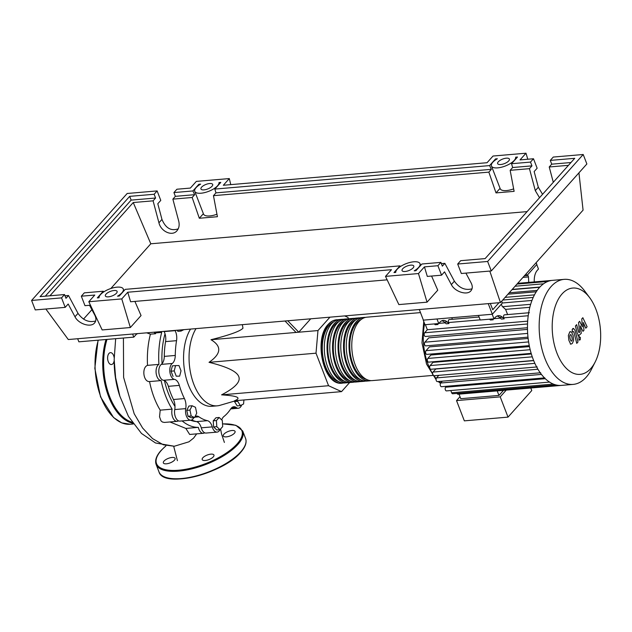 <?xml version="1.0" encoding="UTF-8"?>
<svg xmlns="http://www.w3.org/2000/svg" width="632" height="632" viewBox="0 0 632 632"><rect width="100%" height="100%" fill="white"/><g stroke="black" fill="none" stroke-linecap="round" stroke-linejoin="round"><path stroke-width="0.95" d="M498.988 302.72L492.739 309.72L490.321 303.463M501.674 301.235L502.369 303.028L492.344 314.246L488.252 303.637M419.3 309.53L423.393 320.14L492.344 314.246M164.454 380.654A57.915 32.153 85.1 0 0 168.223 393.072A57.915 32.153 85.1 0 0 174.993 406.384M190.485 420.201A57.915 32.153 85.1 0 0 196.299 421.584M196.023 328.616A43.758 24.293 85.1 0 0 193.827 384.296A43.758 24.293 85.1 0 0 217.266 405.831A43.758 24.293 85.1 0 0 219.936 405.333L235.957 400.649M217.266 405.831L211.775 406.297A43.758 24.293 -94.9 0 1 188.336 384.762A43.758 24.293 -94.9 0 1 190.524 329.09M329.943 317.169L317.967 330.568L316.008 353.193L328.561 385.718L341.533 391.627L234.551 400.767C241.851 397.805 237.521 395.837 221.579 394.858C235.088 387.811 240.816 381.72 238.77 376.593C236.858 371.458 226.943 366.702 209.026 362.334C221.303 353.802 221.958 346.257 210.993 339.716C229.693 335.023 240.35 331.184 242.972 328.182L242.34 324.658M310.715 318.812L298.762 332.187L287.757 320.78M298.762 332.187L296.013 332.416L285.008 321.009M328.561 385.718L221.579 394.858M316.008 353.193L209.026 362.334M348.493 318.797L347.971 317.422L344.653 315.913M317.967 330.568L210.993 339.716M341.533 391.627L349.67 382.518M191.204 415.99L189.948 410.097L192.089 405.752L195.478 407.292L196.726 413.186L194.593 417.531L191.204 415.99L188.012 416.259L186.764 410.373L189.948 410.097M186.764 410.373L188.905 406.028L192.089 405.752M188.012 416.259L191.401 417.807L194.593 417.531M219.936 429.697L216.792 426.671L216.413 420.564L219.17 417.476L222.314 420.493L222.693 426.608L219.936 429.697L216.752 429.965L213.608 426.948L216.792 426.671M213.608 426.948L213.229 420.833L216.413 420.564M213.229 420.833L215.986 417.744L219.17 417.476M243.92 399.969L243.573 403.99L240.381 405.61L237.703 401.32L237.774 400.498M237.703 401.32L234.519 401.589L237.198 405.886L240.381 405.61M234.519 401.589L234.567 401.059M183.841 329.659L181.06 331.065L180.365 329.951M177.181 330.228L177.876 331.342L181.06 331.065M174.203 370.913L175.578 365.604L178.982 365.565L181.013 370.834L179.646 376.143L176.233 376.182L174.203 370.913L171.011 371.182L172.386 365.873L175.578 365.604M176.233 376.182L179.646 376.143M173.05 376.459L171.011 371.182M165.023 333.791A57.915 32.153 85.1 0 0 162.069 363.669M184.425 398.571L173.437 399.511A9.946 5.522 -94.9 0 1 174.74 409.56L185.729 408.62A9.946 5.522 85.1 0 0 184.425 398.571A58.579 32.524 -94.9 0 1 179.338 385.386A9.946 5.522 85.1 0 0 174.44 379.366A8.287 4.598 -94.9 0 1 169.921 372.28A8.287 4.598 -94.9 0 1 172.275 363.455A9.946 5.522 85.1 0 0 175.269 355.453A58.579 32.524 -94.9 0 1 176.549 340.672A9.946 5.522 85.1 0 0 175.119 330.655A8.287 4.598 -94.9 0 1 175.001 330.418M173.437 399.511A58.579 32.524 -94.9 0 1 168.349 386.326L179.338 385.386M174.44 379.366L163.451 380.306A9.946 5.522 -94.9 0 1 168.349 386.326M207.422 420.683L196.434 421.615A9.946 5.522 -94.9 0 1 201.268 427.825L212.257 426.884A9.946 5.522 85.1 0 0 207.422 420.683A58.579 32.524 -94.9 0 1 198.946 416.82A9.946 5.522 85.1 0 0 196.552 416.093A9.946 5.522 85.1 0 0 195.035 416.63M196.434 421.615A58.579 32.524 -94.9 0 1 191.694 419.956M193.977 417.586A9.946 5.522 85.1 0 0 193.447 418.321A8.287 4.598 -94.9 0 1 190.856 420.169A8.287 4.598 -94.9 0 1 185.729 408.62M241.685 404.954A8.287 4.598 -94.9 0 1 238.414 408.233A8.287 4.598 -94.9 0 1 236.313 407.553A9.946 5.522 85.1 0 0 233.8 406.739A9.946 5.522 85.1 0 0 230.783 408.825A58.579 32.524 -94.9 0 1 223.886 416.543A9.946 5.522 85.1 0 0 221.721 419.932M175.269 355.453L164.28 356.393A9.946 5.522 -94.9 0 1 161.286 364.395L172.275 363.455M164.28 356.393A58.579 32.524 -94.9 0 1 165.56 341.604L176.549 340.672M175.119 330.655L164.13 331.595A9.946 5.522 -94.9 0 1 165.56 341.604M220.031 429.586A8.287 4.598 -94.9 0 1 217.076 432.114L206.087 433.054A8.287 4.598 -94.9 0 1 201.268 427.825M190.856 420.169L179.867 421.109A8.287 4.598 -94.9 0 1 174.74 409.56M163.451 380.306A8.287 4.598 -94.9 0 1 158.932 373.212A8.287 4.598 -94.9 0 1 161.286 364.395M217.076 432.114A8.287 4.598 -94.9 0 1 212.257 426.884M343.437 382.968A31.821 17.672 -94.9 0 1 342.07 383.182A31.821 17.672 -94.9 0 1 322.913 360.517A31.821 17.672 -94.9 0 1 328.79 324.09A31.821 17.672 -94.9 0 1 336.651 319.768A31.821 17.672 -94.9 0 1 338.033 319.745M420.485 312.603L366.868 317.185A31.821 17.672 85.1 0 0 359.008 321.506A31.821 17.672 85.1 0 0 353.13 357.933A31.821 17.672 85.1 0 0 372.288 380.598L432.549 375.447M338.681 381.578A30.502 16.93 -94.9 0 1 323.047 357.293A30.502 16.93 -94.9 0 1 329.233 325.227A30.502 16.93 -94.9 0 1 333.585 321.925M370.913 380.622A31.821 17.672 -94.9 0 1 369.546 380.835A31.821 17.672 -94.9 0 1 350.389 358.162A31.821 17.672 -94.9 0 1 356.266 321.735A31.821 17.672 -94.9 0 1 364.127 317.422A31.821 17.672 -94.9 0 1 365.501 317.398M364.127 317.422L361.378 317.651A31.821 17.672 85.1 0 0 353.517 321.972A31.821 17.672 85.1 0 0 347.639 358.399A31.821 17.672 85.1 0 0 366.797 381.072L369.546 380.835M365.415 381.096A31.821 17.672 -94.9 0 1 364.048 381.309A31.821 17.672 -94.9 0 1 344.89 358.636A31.821 17.672 -94.9 0 1 350.768 322.209A31.821 17.672 -94.9 0 1 358.628 317.888A31.821 17.672 -94.9 0 1 360.011 317.872M358.628 317.888L355.879 318.125A31.821 17.672 85.1 0 0 348.027 322.438A31.821 17.672 85.1 0 0 342.141 358.873A31.821 17.672 85.1 0 0 361.299 381.538L364.048 381.309M359.924 381.562A31.821 17.672 -94.9 0 1 358.557 381.775A31.821 17.672 -94.9 0 1 339.4 359.102A31.821 17.672 -94.9 0 1 345.277 322.675A31.821 17.672 -94.9 0 1 353.138 318.362A31.821 17.672 -94.9 0 1 354.512 318.338M353.138 318.362L350.389 318.591A31.821 17.672 85.1 0 0 342.528 322.913A31.821 17.672 85.1 0 0 336.651 359.339A31.821 17.672 85.1 0 0 355.808 382.012L358.557 381.775M354.426 382.028A31.821 17.672 -94.9 0 1 353.059 382.249A31.821 17.672 -94.9 0 1 333.901 359.576A31.821 17.672 -94.9 0 1 339.779 323.15A31.821 17.672 -94.9 0 1 347.639 318.828A31.821 17.672 -94.9 0 1 349.022 318.805M347.639 318.828L344.89 319.065A31.821 17.672 85.1 0 0 337.038 323.379A31.821 17.672 85.1 0 0 331.152 359.805A31.821 17.672 85.1 0 0 350.318 382.478L353.059 382.249M348.935 382.502A31.821 17.672 -94.9 0 1 347.568 382.716A31.821 17.672 -94.9 0 1 328.411 360.043A31.821 17.672 -94.9 0 1 334.288 323.616A31.821 17.672 -94.9 0 1 342.149 319.302A31.821 17.672 -94.9 0 1 343.532 319.279M342.149 319.302L339.4 319.531A31.821 17.672 85.1 0 0 331.539 323.853A31.821 17.672 85.1 0 0 325.662 360.28A31.821 17.672 85.1 0 0 344.819 382.953L347.568 382.716M344.179 381.112A30.502 16.93 -94.9 0 1 328.537 356.819A30.502 16.93 -94.9 0 1 334.731 324.761A30.502 16.93 -94.9 0 1 339.076 321.459M349.67 380.638A30.502 16.93 -94.9 0 1 334.028 356.353A30.502 16.93 -94.9 0 1 340.221 324.287A30.502 16.93 -94.9 0 1 344.574 320.985M355.168 380.172A30.502 16.93 -94.9 0 1 339.526 355.887A30.502 16.93 -94.9 0 1 345.72 323.821A30.502 16.93 -94.9 0 1 350.065 320.519M360.659 379.698A30.502 16.93 -94.9 0 1 345.017 355.413A30.502 16.93 -94.9 0 1 351.21 323.347A30.502 16.93 -94.9 0 1 355.563 320.045M366.157 379.232A30.502 16.93 -94.9 0 1 350.515 354.947A30.502 16.93 -94.9 0 1 356.701 322.881A30.502 16.93 -94.9 0 1 361.054 319.579M562.053 293.935A43.308 24.048 85.1 0 0 556.926 353.051A43.308 24.048 85.1 0 0 590.825 368.488A43.308 24.048 85.1 0 0 595.178 361.978A43.308 24.048 85.1 0 0 589.688 297.712A43.308 24.048 85.1 0 0 562.053 293.935M589.688 297.712L584.774 291.107A52.709 29.262 85.1 0 0 564.163 279.36A52.709 29.262 85.1 0 0 551.151 286.509A52.709 29.262 85.1 0 0 541.411 346.842A52.709 29.262 85.1 0 0 573.145 384.398A52.709 29.262 85.1 0 0 586.156 377.241A52.709 29.262 85.1 0 0 591.457 369.317L595.178 361.978M552.605 280.347A52.709 29.262 85.1 0 0 552.479 280.355A52.709 29.262 85.1 0 0 547.739 281.485A52.709 29.262 85.1 0 0 543.378 283.926A52.709 29.262 85.1 0 0 539.467 287.513A52.709 29.262 85.1 0 0 535.976 292.205A52.709 29.262 85.1 0 0 532.934 298.059A52.709 29.262 85.1 0 0 530.39 305.201A52.709 29.262 85.1 0 0 528.478 313.978A52.709 29.262 85.1 0 0 527.491 325.369A52.709 29.262 85.1 0 0 527.791 335.15A52.709 29.262 85.1 0 0 528.952 343.982A52.709 29.262 85.1 0 0 530.785 352.056A52.709 29.262 85.1 0 0 533.226 359.45A52.709 29.262 85.1 0 0 536.244 366.197A52.709 29.262 85.1 0 0 539.862 372.272A52.709 29.262 85.1 0 0 544.168 377.581A52.709 29.262 85.1 0 0 549.319 381.941A52.709 29.262 85.1 0 0 555.852 384.912A52.709 29.262 85.1 0 0 561.342 385.402A52.709 29.262 85.1 0 0 561.461 385.394L573.145 384.398M537.192 366.923L433.868 375.756A1.991 1.106 -94.9 0 1 432.667 374.342A1.991 1.106 -94.9 0 1 433.038 372.058L435.772 369.001L533.692 360.627M532.27 356.835L430.131 365.572L432.991 362.373L531.338 353.967M530.169 349.701L427.785 358.455L430.85 355.026L529.458 346.597M528.605 341.92L426.023 350.681L429.397 346.905L528.131 338.468M527.665 333.404L424.909 342.188L428.788 337.844L527.491 329.406M459.014 394.147L460.768 398.689L498.956 395.427L503.491 390.347M506.24 390.11L500.204 396.864L456.525 400.593L460.001 396.706M500.204 396.864L508.025 417.12L464.346 420.857L456.525 400.593M508.025 417.12L531.773 390.544L530.793 388.016M497.202 390.884L498.956 395.427M497.092 316.024A13.256 7.363 -94.9 0 1 499.628 317.469L502.377 317.232A13.256 7.363 85.1 0 0 498.451 315.676A13.256 7.363 85.1 0 0 495.172 317.477L493.971 318.82L480.233 319.997L478.471 315.431L492.209 314.254L493.971 318.82M502.377 317.232L504.154 318.852L501.413 319.081L499.628 317.469M441.879 320.748A13.256 7.363 -94.9 0 1 444.414 322.186L447.164 321.949A13.256 7.363 85.1 0 0 443.229 320.392A13.256 7.363 85.1 0 0 439.959 322.194L438.75 323.545L425.012 324.714L423.25 320.148L436.988 318.978L438.75 323.545M447.164 321.949L448.941 323.568L446.192 323.805L444.414 322.186M492.834 318.915L493.165 319.792L490.424 320.021L489.516 319.2M492.265 318.97L493.165 319.792M479.08 317.011L449.273 319.555A1.991 1.106 85.1 0 0 448.546 322.541L448.941 323.568M437.613 323.639L437.952 324.508L435.203 324.745L434.303 323.924M527.681 321.151L427.335 329.722L425.391 324.682M529.387 312.714L504.486 314.839A1.991 1.106 85.1 0 0 503.759 317.825L504.154 318.852M501.358 304.158L502.195 306.346L505.639 309.475L507.607 314.57M451.777 317.714L452.394 319.294M437.052 323.687L437.952 324.508M536.75 264.547L538.472 269.011L537.271 270.362A13.256 7.363 85.1 0 0 534.277 281.532L534.301 281.912M522.972 277.401L528.486 276.927L528.747 282.385M527.641 274.746L528.486 276.927M549.777 382.068L446.453 390.9A1.991 1.106 -94.9 0 1 445.252 389.486A1.991 1.106 -94.9 0 1 445.623 387.211L446.445 386.286M540.684 372.769L437.352 381.594A1.991 1.106 -94.9 0 1 436.159 380.18A1.991 1.106 -94.9 0 1 436.522 377.904L438.821 375.329M544.823 377.873L441.492 386.705A1.991 1.106 -94.9 0 1 440.299 385.291A1.991 1.106 -94.9 0 1 440.662 383.016L442.305 381.175M430.131 365.572A1.991 1.106 85.1 0 0 429.768 367.848A1.991 1.106 85.1 0 0 430.961 369.262L533.629 360.485M427.335 329.722L424.617 332.772A1.991 1.106 85.1 0 0 424.246 335.047A1.991 1.106 85.1 0 0 425.447 336.461L527.467 327.739M424.909 342.188A1.991 1.106 85.1 0 0 424.538 344.464A1.991 1.106 85.1 0 0 425.739 345.878L527.981 337.14M426.023 350.681A1.991 1.106 85.1 0 0 425.652 352.964A1.991 1.106 85.1 0 0 426.853 354.378L529.261 345.625M427.785 358.455A1.991 1.106 85.1 0 0 427.422 360.73A1.991 1.106 85.1 0 0 428.614 362.144L531.164 353.383M450.798 390.529L451.667 392.788A1.991 1.106 85.1 0 0 452.733 393.768L555.955 384.943M457.007 393.396A1.991 1.106 85.1 0 0 458.018 394.234L561.342 385.402M571.075 341.138L571.786 340.948L572.244 339.826L571.873 336.911L570.909 334.62L570.214 334.794L569.74 335.932L570.119 338.87L571.075 341.138L571.786 340.948M570.909 334.62L570.214 334.794M573.619 340.3L573.129 335.505L571.494 331.966L570.704 331.721L569.598 332.385L568.366 335.458L568.863 340.277L570.491 343.792L571.281 344.029L572.394 343.358L573.619 340.3M578.011 341.967L575.057 330.378L573.603 328.466L572.086 329.754L572.671 332.021L573.153 331.476L573.84 331.95L576.755 343.373L578.011 341.967M573.153 331.476L573.84 331.95M579.078 336.896L578.88 339.21L580.208 339.811L580.405 337.504L579.078 336.896L579.497 336.666L578.572 336.745M578.857 340.119L580.208 339.811M581.748 318.947L582.412 326.855L579.639 321.309L578.541 322.533L579.663 332.163L579.275 332.598L578.58 332.132L576.653 324.635L575.397 326.041L577.372 333.712L578.825 335.616L581.29 333.254L580.247 325.891L582.973 331.358L583.96 330.26L583.297 322.486L585.793 328.206L587.096 326.752L582.846 317.714L581.748 318.947M579.275 332.598L578.58 332.132M526.14 273.861L526.827 275.655L536.852 264.437L536.157 262.643M524.347 275.868L526.827 275.655M119.954 396.533A63.65 35.337 -94.9 0 1 114.187 360.864M136.354 334.281L137.634 333.609M204.681 432.794A8.287 4.598 -94.9 0 1 203.338 433.291A8.287 4.598 -94.9 0 1 198.345 427.358L185.855 428.433L169.961 421.963M198.345 427.358A63.65 35.337 -94.9 0 1 182.127 420.92M178.461 420.849A8.287 4.598 -94.9 0 1 177.126 421.347A8.287 4.598 -94.9 0 1 172.765 417.476A8.287 4.598 -94.9 0 1 172.133 409.133A63.65 35.337 -94.9 0 1 161.12 380.583A8.287 4.598 -94.9 0 1 156.183 373.449A8.287 4.598 -94.9 0 1 158.916 364.387L147.517 365.359C146.948 354.283 147.92 343.887 150.416 334.162L155.527 333.728L155.875 332.874L161.697 332.377A8.287 4.598 -94.9 0 1 161.263 331.587M158.916 364.387A63.65 35.337 -94.9 0 1 161.697 332.377M172.133 409.133L160.196 410.152C155.33 402.102 151.775 392.575 149.547 381.578L161.12 380.583M177.126 421.347L164.47 422.429L162.448 422.05L160.994 420.88L159.541 416.788L160.196 410.152M203.338 433.291L189.671 434.453L185.855 428.433M149.547 381.578C143.338 382.099 141.521 367.5 147.517 365.359M155.875 332.874L155.812 332.053M150.416 334.162L146.671 332.835M115.664 338.681L114.163 359.545L115.624 377.636L119.883 396.296L128.446 416.385L141.481 433.449L155.512 442.985L174.306 446.247L188.952 441.808L193.653 438.055L196.686 433.86M153.908 332.219L155.527 333.728M77.673 338.736L78.866 341.825L133.802 337.132L136.899 333.672M132.609 334.036L133.802 337.132M114.179 360.659A5.965 3.31 -94.9 0 1 112.923 363.732A5.965 3.31 -94.9 0 1 111.453 364.538A5.965 3.31 -94.9 0 1 107.859 360.287A5.965 3.31 -94.9 0 1 108.965 353.462A5.965 3.31 -94.9 0 1 110.434 352.648A5.965 3.31 -94.9 0 1 114.155 357.57M164.004 461.084A6.296 2.433 -21.1 0 0 163.348 462.908A6.296 2.433 -21.1 0 0 168.183 463.509A6.296 2.433 -21.1 0 0 174.44 460.191A6.296 2.433 -21.1 0 0 175.096 458.374A6.296 2.433 -21.1 0 0 170.253 457.766A6.296 2.433 -21.1 0 0 164.004 461.084M202.848 457.766A6.296 2.433 -21.1 0 0 202.193 459.583A6.296 2.433 -21.1 0 0 207.035 460.191A6.296 2.433 -21.1 0 0 213.292 456.873A6.296 2.433 -21.1 0 0 213.948 455.048A6.296 2.433 -21.1 0 0 209.105 454.448A6.296 2.433 -21.1 0 0 202.848 457.766M223.973 434.129A6.296 2.433 -21.1 0 0 223.317 435.946A6.296 2.433 -21.1 0 0 228.16 436.554A6.296 2.433 -21.1 0 0 234.409 433.236A6.296 2.433 -21.1 0 0 235.072 431.411A6.296 2.433 -21.1 0 0 230.23 430.811A6.296 2.433 -21.1 0 0 223.973 434.129M201.6 187.151A6.296 2.433 158.9 0 1 207.849 183.833A6.296 2.433 158.9 0 1 212.692 184.441A6.296 2.433 158.9 0 1 212.036 186.258A6.296 2.433 158.9 0 1 205.787 189.576A6.296 2.433 158.9 0 1 200.944 188.976A6.296 2.433 158.9 0 1 201.6 187.151M498.293 161.792A6.296 2.433 158.9 0 1 504.549 158.474A6.296 2.433 158.9 0 1 509.384 159.074A6.296 2.433 158.9 0 1 508.728 160.899A6.296 2.433 158.9 0 1 502.479 164.217A6.296 2.433 158.9 0 1 497.637 163.609A6.296 2.433 158.9 0 1 498.293 161.792M106.018 294.117A6.296 2.433 158.9 0 1 112.267 290.807A6.296 2.433 158.9 0 1 117.11 291.407A6.296 2.433 158.9 0 1 116.454 293.224A6.296 2.433 158.9 0 1 110.205 296.542A6.296 2.433 158.9 0 1 105.362 295.942A6.296 2.433 158.9 0 1 106.018 294.117M402.71 268.758A6.296 2.433 158.9 0 1 408.967 265.448A6.296 2.433 158.9 0 1 413.802 266.048A6.296 2.433 158.9 0 1 413.146 267.865A6.296 2.433 158.9 0 1 406.897 271.183A6.296 2.433 158.9 0 1 402.055 270.583A6.296 2.433 158.9 0 1 402.71 268.758M550.282 160.402L574.725 158.316L485.123 258.599L460.673 260.684L457.687 264.026L487.627 261.466L583.21 154.5L553.269 157.06L550.282 160.402L551.728 164.17L549.224 166.974L553.3 182.293M539.531 197.705L535.296 190.635L529.45 168.665L531.954 165.861L530.501 162.092L533.487 158.75L537.145 168.223L534.151 171.564L538.322 187.246L542.564 194.316M465.903 273.111L471.117 282.899C472.712 286.075 472.641 288.713 470.911 290.823C467.095 295.665 454.827 291.755 451.343 284.59L444.549 271.847L441.563 275.189L437.905 265.717L440.891 262.375L442.345 266.143L444.849 263.339L454.376 281.193C459.267 288.066 465.152 290.609 472.025 288.832M457.687 264.026L461.336 273.498L491.285 270.938L586.867 163.972L583.21 154.5M529.45 168.665L510.15 170.316L512.663 167.512L511.525 163.712L530.501 162.092M488.852 172.133L213.458 195.675L215.97 192.871L491.356 169.329L488.852 172.133L496.009 192.902L514.116 191.354L510.15 170.316M213.458 195.675L217.424 216.713L199.317 218.261L192.16 197.492L172.868 199.143L178.714 221.113C179.654 225.016 179.061 228.239 176.944 230.783C172.244 236.621 160.955 231.62 158.932 222.804L153.086 200.834L133.249 202.532L150.803 243.786L110.829 288.516M527.096 211.617L150.803 243.786M568.46 165.331L549.224 166.974M533.487 158.75L520.025 159.904L525.998 153.213L493.031 156.033L487.059 162.716L223.333 185.263L229.305 178.572L196.339 181.392L190.366 188.075L176.905 189.229L173.919 192.57L192.894 190.951L198.859 184.275L200.652 184.125A12.932 4.993 -21.1 0 0 194.759 191.362A12.932 4.993 -21.1 0 0 207.991 191.591A12.932 4.993 -21.1 0 0 219.004 182.553L220.789 182.403L214.833 189.079L489.587 165.592L495.559 158.901L497.368 158.75A12.932 4.993 -21.1 0 0 491.451 166.003A12.932 4.993 -21.1 0 0 504.699 166.232A12.932 4.993 -21.1 0 0 515.688 157.186L517.497 157.028L511.525 163.712M512.663 167.512L531.954 165.861M89.539 305.28L94.761 315.068C96.348 318.244 96.277 320.882 94.547 322.992C90.739 327.834 78.471 323.932 74.979 316.758L68.185 304.016L65.199 307.365L61.541 297.885L64.527 294.544L65.981 298.312L68.493 295.507L65.017 295.808M68.493 295.507L78.013 313.369C82.91 320.234 88.788 322.778 95.661 321.001M444.849 263.339L441.373 263.631M440.891 262.375L421.915 264.002L415.943 270.686L414.205 270.836A12.932 4.993 -21.1 0 0 419.988 263.663A12.932 4.993 -21.1 0 0 406.818 263.402A12.932 4.993 -21.1 0 0 395.743 272.408L394.005 272.558L399.977 265.875L125.223 289.361L119.251 296.045L117.513 296.195A12.932 4.993 -21.1 0 0 123.295 289.022A12.932 4.993 -21.1 0 0 110.126 288.761A12.932 4.993 -21.1 0 0 99.05 297.767L97.312 297.917L103.285 291.233L84.309 292.853L81.323 296.195L94.784 295.049L88.812 301.733L121.779 298.912L127.751 292.229L391.477 269.69L385.504 276.374L418.471 273.553L424.443 266.87L437.905 265.717M487.627 261.466L491.285 270.938M424.443 266.87L427.303 276.413L441.563 275.189M173.919 192.57L175.372 196.339L172.868 199.143M153.086 200.834L155.59 198.029L154.137 194.261L157.123 190.919L160.781 200.391L157.795 203.733L161.966 219.415C165.616 228.152 171.035 231.288 178.232 228.831M81.323 296.195L84.98 305.675L90.455 305.201M157.123 190.919L127.182 193.479L31.6 300.445L61.541 297.885M31.6 300.445L35.258 309.917L65.199 307.365M103.64 291.976L103.285 291.233M64.527 294.544L40.085 296.637L129.686 196.355L154.137 194.261M45.299 296.187L131.14 200.115L129.686 196.355M131.14 200.115L155.59 198.029M192.16 197.492L194.664 194.688L175.372 196.339M49.912 295.8L133.249 202.532M219.004 182.553L219.486 183.865M91.901 309.704L83.503 319.105M491.451 166.003L500.212 188.707A12.932 4.993 -21.1 0 0 513.65 188.873M500.07 188.352L496.009 192.902M551.728 164.17L570.965 162.527M489.587 165.592L491.356 169.329M215.97 192.871L214.833 189.079M495.915 159.651L495.559 158.901M515.688 157.186L516.194 158.49M400.333 266.617L399.977 265.875M192.894 190.951L194.664 194.688M199.167 185.042L198.859 184.275M203.378 213.711L199.317 218.261M194.759 191.362L203.52 214.074A12.932 4.993 -21.1 0 0 216.958 214.232M418.471 273.553L427.042 302.175L437.747 290.191L431.585 276.042M427.042 302.175L398.863 304.585L385.504 276.374M121.779 298.912L130.35 327.534L141.055 315.55L134.893 301.401M130.35 327.534L102.171 329.943L88.812 301.733M127.751 292.229L130.611 301.772L387.147 279.842M527.799 159.232L525.998 153.213M578.944 172.836L583.075 210.14L500.457 302.594L489.792 271.073M229.305 178.572L230.767 184.623M45.867 309.016L68.288 339.534L500.457 302.594M194.767 417.175L198.946 416.82M231.454 407.972L236.313 407.553M424.601 323.639A44.422 24.664 85.1 0 0 428.141 364.577A44.422 24.664 85.1 0 0 432.588 373.623M433.987 375.748A44.422 24.664 85.1 0 0 436.183 378.56M439.019 381.452A44.422 24.664 85.1 0 0 440.781 382.881M480.17 319.839L448.546 322.541M445.126 322.834L438.908 323.371M528.226 315.731L503.759 317.825M500.347 318.117L494.121 318.647M529.829 307.31L505.537 309.388M534.862 363.361L433.038 372.058M545.282 378.687L445.623 387.211M537.927 369.238L436.522 377.904M541.427 374.405L440.662 383.016M534.459 294.868L505.126 297.372M531.962 300.461L502.353 302.989M537.176 290.404L509.218 292.79M527.53 323.971L424.617 332.772M539.894 287.039L512.252 289.401M553.363 384.09L451.667 392.788M174.306 446.247L163.309 444.778L152.533 438.592L142.627 428.046L134.181 413.739L123.611 377.391L123.422 338.017M106.002 339.502A54.7 30.368 85.1 0 0 108.68 396.667A54.7 30.368 85.1 0 0 132.752 423.227M98.308 340.166A54.7 30.368 85.1 0 0 100.994 397.323A54.7 30.368 85.1 0 0 130.295 424.246L133.289 423.985M106.998 339.423A54.036 29.996 85.1 0 0 109.534 396.288A54.036 29.996 85.1 0 0 132.041 422.2M158.988 471.859A46.413 17.909 -21.1 0 0 194.664 476.299A46.413 17.909 -21.1 0 0 240.752 451.864A46.413 17.909 -21.1 0 0 245.587 438.442L242.728 431.024A46.413 17.909 158.9 0 1 237.885 444.446A46.413 17.909 158.9 0 1 191.804 468.881A46.413 17.909 158.9 0 1 156.128 464.441L158.988 471.859C163.372 488.757 223.293 473.597 240.697 452.346C245.35 447.14 246.978 442.503 245.587 438.442M240.421 452.48A45.749 17.657 158.9 0 1 166.034 477.437M165.861 445.994A45.749 17.657 -21.1 0 0 161.294 450.403A45.749 17.657 -21.1 0 0 178.595 470.224A45.749 17.657 -21.1 0 0 237.118 443.917A45.749 17.657 -21.1 0 0 222.527 423.922M538.322 187.246L535.296 190.635M454.376 281.193L451.343 284.59M161.966 219.415L158.932 222.804M78.013 313.369L74.979 316.758M230.743 408.888L238.414 408.233M342.07 383.182C323.442 386.113 313.29 339.163 328.245 324.342C330.694 321.609 333.498 320.084 336.651 319.768M436.08 379.65L426.537 364.095L421.986 342.852L423.756 321.459M507.954 294.212L536.244 291.794M502.748 300.034L533.211 297.427M502.606 306.71L530.651 304.316M539.688 287.26L512.046 289.63M543.544 283.8L515.08 286.233M547.833 281.453L517 284.084M552.36 280.371L517.671 283.334M438.118 381.531L440.48 383.284M552.479 280.355L564.163 279.36M570.348 344.108L571.281 344.029M569.78 331.8L570.704 331.721M572.679 328.545L573.603 328.466M577.893 335.695L578.825 335.616M173.689 446.295L177.418 460.665M224.392 442.447L221.548 434.002L220.584 428.97M98.047 340.19L94.824 368.33L100.535 396.88L113.57 417.547L121.747 422.887L130.295 424.246M165.75 445.979L161.018 450.529C156.365 455.743 154.737 460.38 156.128 464.441M222.519 423.835L235.847 425.289L242.728 431.024M420.659 265.401L419.988 263.663M123.967 290.76L123.295 289.022"/></g></svg>
